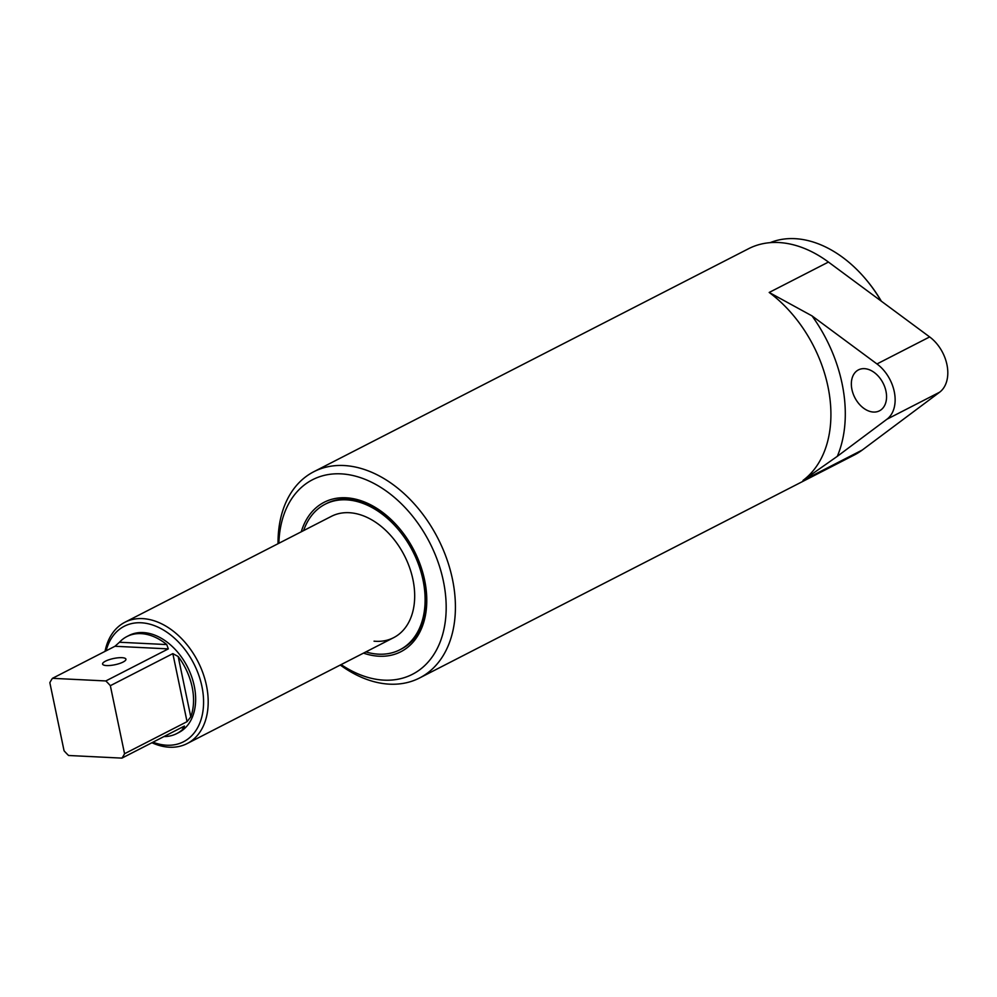 <?xml version="1.0" encoding="UTF-8"?>
<svg xmlns="http://www.w3.org/2000/svg" width="997" height="997" viewBox="0 0 997 997"><rect width="100%" height="100%" fill="white"/><g stroke="black" fill="none" stroke-linecap="round" stroke-linejoin="round"><path stroke-width="1.5" d="M301.256 531.8A83.997 57.976 62.8 0 1 348.277 497.952A83.997 57.976 62.8 0 1 400.208 529.332A83.997 57.976 62.8 0 1 423.214 574.197A83.997 57.976 62.8 0 1 376.729 656.051A83.997 57.976 62.8 0 1 363.494 653.122M400.42 529.594A81.816 56.468 -117.2 0 0 350.059 499.285A81.816 56.468 -117.2 0 0 326.567 503.485L325.172 504.208A81.816 56.468 -117.2 0 0 303.611 530.591M881.136 301.044A111.652 77.056 -117.2 0 0 866.916 280.593L867.589 281.403A108.237 74.713 62.8 0 1 881.348 301.206M866.916 280.593A111.652 77.056 -117.2 0 0 797.912 238.881A111.652 77.056 -117.2 0 0 770.158 242.657M341.111 664.6A109.358 75.485 -117.2 0 0 381.028 679.929A109.358 75.485 -117.2 0 0 444.101 584.803A109.358 75.485 -117.2 0 0 343.99 474.074A109.358 75.485 -117.2 0 0 278.886 543.278M278.038 543.701A115.901 79.997 62.8 0 1 313.818 471.718A115.901 79.997 62.8 0 1 347.093 465.761A115.901 79.997 62.8 0 1 447.292 560.414A115.901 79.997 62.8 0 1 419.612 677.96A115.901 79.997 62.8 0 1 386.35 683.93A115.901 79.997 62.8 0 1 340.276 665.024M865.047 368.703A23.006 15.877 -117.2 0 0 858.442 369.887A23.006 15.877 -117.2 0 0 852.958 393.217A23.006 15.877 -117.2 0 0 872.849 412.01A23.006 15.877 -117.2 0 0 879.454 410.826A23.006 15.877 -117.2 0 0 884.95 387.497A23.006 15.877 -117.2 0 0 865.047 368.703M313.818 471.718L748.548 248.727A115.901 79.997 62.8 0 1 781.822 242.757A115.901 79.997 62.8 0 1 828.445 262.061L929.653 336.936A34.085 23.529 62.8 0 1 939.598 392.22L862.268 450.033A115.901 79.997 62.8 0 1 854.354 454.968L419.612 677.96M876.974 363.955L812.032 315.899A126.121 87.051 62.8 0 1 837.293 456.339L886.931 419.238A34.085 23.529 -117.2 0 0 876.974 363.955L929.653 336.936M365.849 651.913A81.816 56.468 -117.2 0 0 376.355 654.007A81.816 56.468 -117.2 0 0 399.847 649.795L401.255 649.072A81.816 56.468 -117.2 0 0 423.127 573.873M837.293 456.339L803.009 480.429L862.268 450.033M803.009 480.429A115.901 79.997 -117.2 0 0 769.186 292.457L812.032 315.899M374.049 641.171A68.182 47.058 -117.2 0 0 393.628 637.669A68.182 47.058 -117.2 0 0 409.904 568.514A68.182 47.058 -117.2 0 0 350.956 512.832A68.182 47.058 -117.2 0 0 331.39 516.346L124.912 622.253A68.182 47.058 62.8 0 1 142.596 618.614A68.182 47.058 62.8 0 1 203.002 673.249A68.182 47.058 62.8 0 1 187.137 743.575A68.182 47.058 62.8 0 1 169.453 747.214A68.182 47.058 62.8 0 1 151.918 742.728M399.847 649.795A81.816 56.468 -117.2 0 0 419.376 566.819A81.816 56.468 -117.2 0 0 348.651 500.008A81.816 56.468 -117.2 0 0 325.172 504.208M123.08 662.058A11.927 3.19 -11.8 0 0 125.934 659.191A11.927 3.19 -11.8 0 0 118.057 657.808A11.927 3.19 -11.8 0 0 105.433 661.198A11.927 3.19 -11.8 0 0 102.579 664.064A11.927 3.19 -11.8 0 0 110.468 665.435A11.927 3.19 -11.8 0 0 123.08 662.058M152.977 742.192A64.905 44.803 -117.2 0 0 166.698 745.22A64.905 44.803 -117.2 0 0 201.905 686.36A64.905 44.803 -117.2 0 0 141.138 622.776A64.905 44.803 -117.2 0 0 106.106 650.817M121.933 758.119L184.433 726.053L184.158 727.91A54.536 37.649 62.8 0 1 176.706 733.605L178.812 732.521A54.536 37.649 -117.2 0 0 191.499 676.265A54.536 37.649 -117.2 0 0 143.182 632.559A54.536 37.649 -117.2 0 0 129.024 635.463L126.918 636.547A54.536 37.649 62.8 0 1 141.076 633.631A54.536 37.649 62.8 0 1 166.761 644.573L168.319 648.885L105.819 680.951L52.467 678.321A54.536 37.649 -117.2 0 0 49.85 682.708L64.057 750.753A54.536 37.649 -117.2 0 0 68.581 755.489L121.933 758.119A54.536 37.649 -117.2 0 0 124.55 753.732L110.343 685.687A54.536 37.649 -117.2 0 0 105.819 680.951M110.343 685.687L172.842 653.621L178.176 656.512A54.536 37.649 62.8 0 1 190.776 716.855L187.05 721.666L124.55 753.732M176.706 733.605A54.536 37.649 62.8 0 1 163.957 736.559M52.467 678.321L114.979 646.268L119.466 642.242A54.536 37.649 62.8 0 1 126.918 636.547M105.046 651.353A68.182 47.058 62.8 0 1 124.912 622.253M184.158 727.91L181.105 727.76M187.05 721.666L172.842 653.621M178.176 656.512L190.776 716.855M119.466 642.242L166.761 644.573M168.319 648.885L114.979 646.268M769.186 292.457L828.445 262.061M886.931 419.238L939.598 392.22M187.137 743.575L393.628 637.669"/></g></svg>

